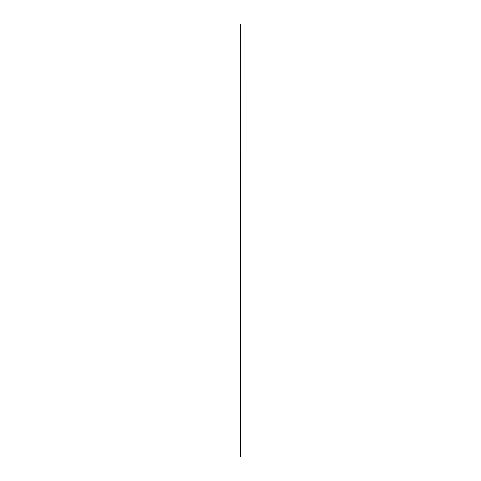 <?xml version="1.0" encoding="UTF-8"?>
<svg xmlns="http://www.w3.org/2000/svg" width="481" height="481" viewBox="0 0 481 481"><rect width="100%" height="100%" fill="white"/><g stroke="black" fill="none" stroke-linecap="round" stroke-linejoin="round"><path stroke-width="0.72" d="M240.151 456.95L240.855 456.95L240.867 24.05L240.133 24.05L240.151 456.95L240.133 24.05M240.867 24.05L240.855 456.95"/></g></svg>
